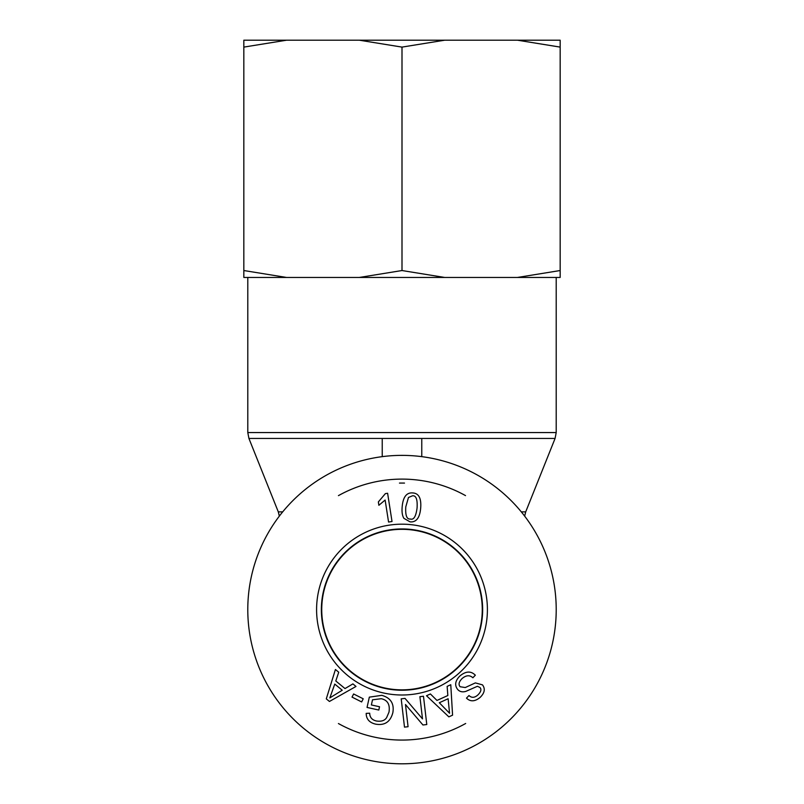 <?xml version="1.0" encoding="UTF-8"?>
<svg xmlns="http://www.w3.org/2000/svg" width="804" height="804" viewBox="0 0 804 804"><rect width="100%" height="100%" fill="white"/><g stroke="black" fill="none" stroke-linecap="round" stroke-linejoin="round"><path stroke-width="1.21" d="M382.232 456.652L382.232 438.441L421.768 438.441L421.768 456.652M421.768 456.511L420.643 456.511M383.357 456.511L382.232 456.511M402 763.8A154.207 154.207 0 0 0 535.554 532.489A154.207 154.207 0 0 0 268.446 532.489A154.207 154.207 0 0 0 402 763.8M402 529.323A80.269 80.269 0 0 0 332.484 649.722A80.269 80.269 0 0 0 471.516 649.722A80.269 80.269 0 0 0 402 529.323M338.424 723.54A130.489 130.489 0 0 0 465.677 723.479M465.516 495.606A130.489 130.489 0 0 0 338.434 495.636M399.477 483.083A126.529 126.529 0 0 1 404.502 483.083M321.499 609.593A80.5 80.5 0 0 1 402 529.092A80.5 80.5 0 0 1 482.5 609.593A80.5 80.5 0 0 1 402 690.083A80.5 80.5 0 0 1 321.499 609.593M410.352 519.012C413.748 520.128 415.99 516.429 417.075 507.937C417.598 499.384 416.06 495.334 412.482 495.807L408.472 497.485L405.779 506.882C405.266 515.444 406.794 519.484 410.352 519.012M403.92 518.349C402.271 515.796 401.698 511.867 402.191 506.55C403.095 496.882 406.633 492.349 412.794 492.942C418.864 493.304 421.487 498.42 420.663 508.279C419.768 517.897 416.241 522.429 410.09 521.866L403.92 518.349M353.609 693.973L363.227 698.797L361.649 701.942L352.031 697.108L353.609 693.973M419.909 696.676L423.487 696.254L426.783 724.535L422.944 724.987L405.487 704.515L408.07 726.715L404.492 727.128L401.206 698.857L405.035 698.405L422.492 718.876L419.909 696.676M439.306 702.746L449.557 713.248L448.119 698.746L439.306 702.746M447.135 686.375L450.773 684.727L452.572 715.168L448.853 716.856L426.502 695.731L430.411 693.963L436.974 700.445L447.848 695.51L447.135 686.375M459.858 676.023C465.797 671.069 470.953 670.787 475.335 675.199L472.873 677.782C469.787 674.918 466.23 675.129 462.21 678.435C458.933 681.681 458.23 684.455 460.119 686.747L465.275 687.541L475.345 682.897L482.46 684.857C485.465 688.767 484.681 692.947 480.139 697.4C474.953 701.661 470.39 701.912 466.471 698.123L468.983 695.53C471.626 698.043 474.571 697.872 477.827 695.008C481.013 691.852 481.707 689.34 479.918 687.45L477.405 686.284L465.838 691.39C462.36 692.375 459.627 691.711 457.617 689.39C454.441 685.229 455.185 680.777 459.858 676.023M371.378 704.947L379.538 706.756L378.805 710.043L367.046 707.44L369.327 697.138L381.789 695.339C390.704 697.852 394.392 703.651 392.834 712.726C390.382 721.881 384.674 725.69 375.709 724.153C369.428 722.706 366.252 719.108 366.182 713.379L369.689 713.198C369.79 717.379 372.021 719.972 376.383 720.997C381.448 721.741 384.885 720.565 386.694 717.48L388.995 712.113C390.171 704.535 387.598 700.073 381.267 698.716L372.513 699.802L371.378 704.947M334.765 684.083L329.841 697.902L342.233 690.234L334.765 684.083M352.906 683.902L355.991 686.445L329.439 701.46L326.293 698.867L335.419 669.501L338.735 672.224L335.801 680.978L345.016 688.566L352.906 683.902M387.608 493.264L392.02 521.505L388.563 522.047L385.126 500.048L378.875 505.284L378.352 501.937L385.377 493.616L387.608 493.264M487.405 609.593A85.405 85.405 0 0 0 359.298 535.625A85.405 85.405 0 0 0 359.298 683.561A85.405 85.405 0 0 0 487.405 609.593M482.651 609.593A80.651 80.651 0 0 1 361.679 679.43A80.651 80.651 0 0 1 361.679 539.745A80.651 80.651 0 0 1 482.651 609.593M243.833 40.2L286.525 40.2L243.833 47.104L243.833 40.2M359.318 40.2L444.682 40.2L402 47.104L359.318 40.2L286.525 40.2M517.474 40.2L560.167 40.2L560.167 47.104L517.474 40.2L444.682 40.2M517.474 277.45L560.167 270.536L560.167 277.45L359.318 277.45L402 270.536L444.682 277.45M243.833 270.536L286.525 277.45L243.833 277.45L243.833 47.104M286.525 277.45L359.318 277.45M402 270.536L402 47.104M560.167 270.536L560.167 47.104M421.768 438.441L555.082 438.441L556.207 432.562L247.793 432.562L247.793 277.45M282.707 511.867L278.295 511.867L248.918 438.441L382.232 438.441M555.082 438.441L525.705 511.867L521.293 511.867M248.918 438.441L247.793 432.562M556.207 432.562L556.207 277.45M278.295 511.867L279.34 516.128M525.705 511.867L524.66 516.128"/></g></svg>
